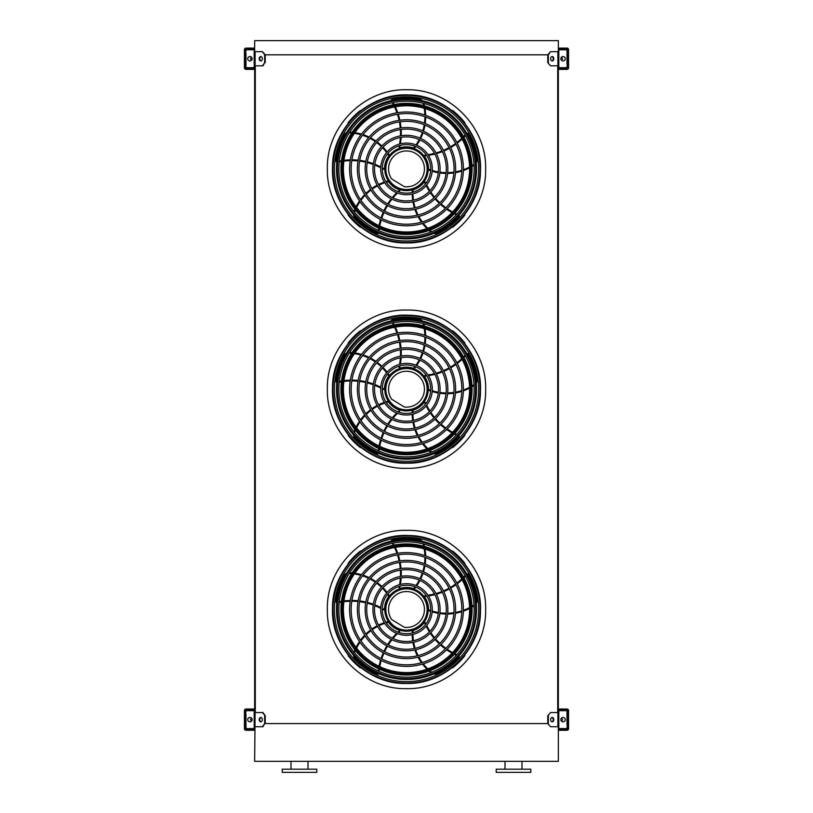 <?xml version="1.0" encoding="UTF-8"?>
<svg xmlns="http://www.w3.org/2000/svg" width="813" height="813" viewBox="0 0 813 813"><rect width="100%" height="100%" fill="white"/><g stroke="black" fill="none" stroke-linecap="round" stroke-linejoin="round"><path stroke-width="1.22" d="M558.348 40.65L558.348 51.666L550.564 51.666L548.338 54.817L264.662 54.817L262.436 51.666L254.652 51.666L254.652 40.65L558.348 40.65M262.436 65.823L264.662 62.682L262.995 65.823L254.652 65.823L254.652 712.554L262.995 712.554L265.221 715.704L262.436 712.554M255.282 65.823L255.282 712.554M550.564 65.823L547.779 62.682L550.564 65.823L558.348 65.823L558.348 712.554L550.564 712.554L547.779 715.704L547.779 723.57L550.564 726.72L547.779 723.57L265.221 723.57L265.221 715.704M557.718 65.823L557.718 712.554M550.564 726.72L558.348 726.72L558.348 761.334L254.652 761.334L255.109 712.554M505.005 769.2L505.005 761.334M496.194 772.35L530.808 772.35L530.808 769.2L496.194 769.2L496.194 772.35M299.499 772.35L316.806 772.35L316.806 769.2L282.192 769.2L282.192 772.35L299.499 772.35M254.652 727.818L254.652 711.456A1.26 1.26 0 0 0 253.392 710.196L246.786 710.196A1.26 1.26 0 0 0 245.526 711.456L245.526 714.129L245.993 711.456A0.783 0.783 0 0 1 246.786 710.664L253.392 710.664A0.783 0.783 0 0 1 254.184 711.456L254.184 727.818A0.783 0.783 0 0 1 253.392 728.6L246.786 728.6A0.783 0.783 0 0 1 245.993 727.818L245.993 725.145L245.526 727.818A1.26 1.26 0 0 0 246.786 729.078L253.392 729.078A1.26 1.26 0 0 0 254.652 727.818M245.993 714.129L245.993 725.145M249.937 721.842A2.205 2.205 0 0 0 251.837 718.54A2.205 2.205 0 0 0 248.026 718.54A2.205 2.205 0 0 0 249.937 721.842M261.054 721.802A2.205 1.555 90 0 1 259.774 719.637A2.205 1.555 90 0 1 261.054 717.473M262.436 726.72L264.662 723.57L262.995 726.72L255.109 726.72M264.662 723.57L264.662 715.704M262.335 719.637A2.205 1.555 90 0 1 260.77 721.842A2.205 1.555 90 0 1 259.215 719.637A2.205 1.555 90 0 1 260.77 717.432A2.205 1.555 90 0 1 262.335 719.637M558.348 711.456L558.348 727.818A1.26 1.26 0 0 0 559.608 729.078L566.214 729.078A1.26 1.26 0 0 0 567.474 727.818L567.474 725.145L567.007 727.818A0.783 0.783 0 0 1 566.214 728.6L559.608 728.6A0.783 0.783 0 0 1 558.816 727.818L558.816 711.456A0.783 0.783 0 0 1 559.608 710.664L566.214 710.664A0.783 0.783 0 0 1 567.007 711.456L567.007 714.129L567.474 711.456A1.26 1.26 0 0 0 566.214 710.196L559.608 710.196A1.26 1.26 0 0 0 558.348 711.456M567.007 725.145L567.007 714.129M563.063 721.842A2.205 2.205 0 0 0 564.974 718.54A2.205 2.205 0 0 0 561.163 718.54A2.205 2.205 0 0 0 563.063 721.842M553.785 719.637A2.205 1.555 -90 0 1 552.23 721.842A2.205 1.555 -90 0 1 550.665 719.637A2.205 1.555 -90 0 1 552.23 717.432A2.205 1.555 -90 0 1 553.785 719.637M548.338 723.57L548.338 715.704M551.946 717.473A2.205 1.555 -90 0 1 553.226 719.637A2.205 1.555 -90 0 1 551.946 721.802M547.779 715.704L550.564 712.554M558.348 50.558L558.348 66.93A1.26 1.26 0 0 0 559.608 68.19L566.214 68.19A1.26 1.26 0 0 0 567.474 66.93L567.474 64.257L567.007 66.93A0.783 0.783 0 0 1 566.214 67.713L559.608 67.713A0.783 0.783 0 0 1 558.816 66.93L558.816 50.558A0.783 0.783 0 0 1 559.608 49.776L566.214 49.776A0.783 0.783 0 0 1 567.007 50.558L567.007 53.241L567.474 50.558A1.26 1.26 0 0 0 566.214 49.308L559.608 49.308A1.26 1.26 0 0 0 558.348 50.558M567.007 64.257L567.007 53.241M563.063 60.945A2.205 2.205 0 0 0 564.974 57.642A2.205 2.205 0 0 0 561.163 57.642A2.205 2.205 0 0 0 563.063 60.945M553.785 58.749A2.205 1.555 -90 0 1 552.23 60.945A2.205 1.555 -90 0 1 550.665 58.749A2.205 1.555 -90 0 1 552.23 56.544A2.205 1.555 -90 0 1 553.785 58.749M548.338 62.682L548.338 54.817M547.779 62.682L547.779 54.817L550.564 51.666M551.946 56.575A2.205 1.555 -90 0 1 553.226 58.749A2.205 1.555 -90 0 1 551.946 60.914M254.652 66.93L254.652 50.558A1.26 1.26 0 0 0 253.392 49.308L246.786 49.308A1.26 1.26 0 0 0 245.526 50.558L245.526 53.241L245.993 50.558A0.783 0.783 0 0 1 246.786 49.776L253.392 49.776A0.783 0.783 0 0 1 254.184 50.558L254.184 66.93A0.783 0.783 0 0 1 253.392 67.713L246.786 67.713A0.783 0.783 0 0 1 245.993 66.93L245.993 64.257L245.526 66.93A1.26 1.26 0 0 0 246.786 68.19L253.392 68.19A1.26 1.26 0 0 0 254.652 66.93M245.993 53.241L245.993 64.257M249.937 60.945A2.205 2.205 0 0 0 251.837 57.642A2.205 2.205 0 0 0 248.026 57.642A2.205 2.205 0 0 0 249.937 60.945M261.054 60.914A2.205 1.555 90 0 1 259.774 58.749A2.205 1.555 90 0 1 261.054 56.575M262.436 51.666L265.221 54.817L265.221 62.682M264.662 62.682L264.662 54.817M262.335 58.749A2.205 1.555 90 0 1 260.77 60.945A2.205 1.555 90 0 1 259.215 58.749A2.205 1.555 90 0 1 260.77 56.544A2.205 1.555 90 0 1 262.335 58.749M561.153 720.725A1.098 1.098 0 0 0 562.433 719.729A1.098 1.098 0 0 0 561.153 718.55M560.706 709.017L560.706 709.8L567.007 709.8A0.783 0.783 0 0 1 567.789 710.592L567.789 728.682A0.783 0.783 0 0 1 567.007 729.474L560.706 729.474L560.706 730.257L567.007 730.257A1.575 1.575 0 0 0 568.572 728.682L568.572 710.592A1.575 1.575 0 0 0 567.007 709.017L558.348 709.017M254.652 729.474L245.993 729.474A0.783 0.783 0 0 1 245.211 728.682L245.211 710.592A0.783 0.783 0 0 1 245.993 709.8L254.652 709.8M560.706 729.474L558.348 729.474M558.348 709.8L560.706 709.8M252.294 709.8L252.294 709.017L245.993 709.017A1.575 1.575 0 0 0 244.428 710.592L244.428 728.682A1.575 1.575 0 0 0 245.993 730.257L252.294 730.257L252.294 729.474M252.294 709.017L254.652 709.017M254.652 730.257L252.294 730.257M560.706 730.257L558.348 730.257M251.847 718.55A1.098 1.098 0 0 0 250.567 719.729A1.098 1.098 0 0 0 251.847 720.725M558.348 48.912L567.007 48.912A0.783 0.783 0 0 1 567.789 49.695L567.789 67.794A0.783 0.783 0 0 1 567.007 68.577L558.348 68.577M254.652 68.577L245.993 68.577A0.783 0.783 0 0 1 245.211 67.794L245.211 49.695A0.783 0.783 0 0 1 245.993 48.912L254.652 48.912M560.706 68.577L560.706 69.369L567.007 69.369A1.575 1.575 0 0 0 568.572 67.794L568.572 49.695A1.575 1.575 0 0 0 567.007 48.119L560.706 48.119L560.706 48.912M254.652 69.369L252.294 69.369L252.294 68.577M252.294 48.912L252.294 48.119L245.993 48.119A1.575 1.575 0 0 0 244.428 49.695L244.428 67.794A1.575 1.575 0 0 0 245.993 69.369L252.294 69.369M560.706 69.369L558.348 69.369M252.294 48.119L254.652 48.119M558.348 48.119L560.706 48.119M561.153 59.827A1.098 1.098 0 0 0 562.433 58.841A1.098 1.098 0 0 0 561.153 57.662M251.847 57.662A1.098 1.098 0 0 0 250.567 58.841A1.098 1.098 0 0 0 251.847 59.827M406.5 683.032A73.546 73.546 0 0 0 470.188 572.718A73.546 73.546 0 0 0 342.812 572.718A73.546 73.546 0 0 0 406.5 683.032M406.5 681.589A72.103 72.103 0 0 0 468.938 573.439A72.103 72.103 0 0 0 344.062 573.439A72.103 72.103 0 0 0 406.5 681.589M406.5 664.81A55.325 55.325 0 0 0 454.416 581.823A55.325 55.325 0 0 0 358.584 581.823A55.325 55.325 0 0 0 406.5 664.81M406.5 666.386A56.9 56.9 0 0 0 455.778 581.041A56.9 56.9 0 0 0 357.222 581.041A56.9 56.9 0 0 0 406.5 666.386M406.5 657.036A47.55 47.55 0 0 0 447.678 585.716A47.55 47.55 0 0 0 365.322 585.716A47.55 47.55 0 0 0 406.5 657.036M406.5 658.611A49.126 49.126 0 0 0 449.04 584.923A49.126 49.126 0 0 0 363.96 584.923A49.126 49.126 0 0 0 406.5 658.611M406.5 649.272A39.776 39.776 0 0 0 440.951 589.598A39.776 39.776 0 0 0 372.049 589.598A39.776 39.776 0 0 0 406.5 649.272M406.5 650.837A41.351 41.351 0 0 0 442.313 588.815A41.351 41.351 0 0 0 370.687 588.815A41.351 41.351 0 0 0 406.5 650.837M406.5 641.498A32.002 32.002 0 0 0 434.213 593.48A32.002 32.002 0 0 0 378.787 593.48A32.002 32.002 0 0 0 406.5 641.498M406.5 643.063A33.577 33.577 0 0 0 435.585 592.697A33.577 33.577 0 0 0 377.415 592.697A33.577 33.577 0 0 0 406.5 643.063M406.5 633.723A24.238 24.238 0 0 0 427.486 597.372A24.238 24.238 0 0 0 385.514 597.372A24.238 24.238 0 0 0 406.5 633.723M406.5 635.299A25.803 25.803 0 0 0 428.847 596.59A25.803 25.803 0 0 0 384.153 596.59A25.803 25.803 0 0 0 406.5 635.299M399.244 586.366A61.778 61.778 0 0 1 399 587.514L399.59 588.46A0.783 0.783 0 0 0 399.996 588.439A22.032 22.032 0 0 1 413.543 588.612L414.325 588.897A49.674 49.674 0 0 0 415.748 587.088M414.986 586.793A48.892 48.892 0 0 1 413.543 588.612L414.325 588.897M392.323 543.328A61.778 61.778 0 0 1 393.39 545.259M394.529 547.535A61.778 61.778 0 0 1 396.947 553.399M397.455 554.903A61.778 61.778 0 0 1 399.092 560.919M399.396 562.464A61.778 61.778 0 0 1 400.25 568.612M400.372 570.187A61.778 61.778 0 0 1 400.443 576.458M400.352 578.073A61.778 61.778 0 0 1 399.569 584.628M422.435 541.336A6.291 6.291 0 0 0 418.868 539.365A71.198 71.198 0 0 0 392.598 539.659A1.575 1.575 0 0 0 391.327 541.163M416.693 585.787A49.674 49.674 0 0 0 419.955 580.452M420.667 579.039A49.674 49.674 0 0 0 423.034 573.307M423.512 571.803A49.674 49.674 0 0 0 424.975 565.665M425.219 564.07A49.674 49.674 0 0 0 425.687 557.596M425.666 555.909A49.674 49.674 0 0 0 425.016 549.161M424.488 546.448A49.674 49.674 0 0 0 423.898 544.1M426.246 595.441A61.778 61.778 0 0 1 425.077 595.563L424.366 596.417A0.783 0.783 0 0 0 424.508 596.803A22.032 22.032 0 0 1 428.532 609.73L428.502 610.573A49.674 49.674 0 0 0 430.656 611.366M430.707 610.553A48.892 48.892 0 0 1 428.532 609.73L428.502 610.573M465.046 575.563A61.778 61.778 0 0 1 463.532 577.169M461.723 578.958A61.778 61.778 0 0 1 456.896 583.073M455.615 584.019A61.778 61.778 0 0 1 450.392 587.433M449.02 588.206A61.778 61.778 0 0 1 443.451 590.919M441.987 591.508A61.778 61.778 0 0 1 436.042 593.52M434.477 593.937A61.778 61.778 0 0 1 428.004 595.218M476.245 603.581A6.291 6.291 0 0 0 477.007 599.588A71.198 71.198 0 0 0 468.613 574.679A1.575 1.575 0 0 0 466.794 573.948M432.201 611.864A49.674 49.674 0 0 0 438.278 613.307M439.833 613.551A49.674 49.674 0 0 0 446.022 614.028M447.607 614.028A49.674 49.674 0 0 0 453.878 613.51M455.483 613.256A49.674 49.674 0 0 0 461.784 611.691M463.38 611.163A49.674 49.674 0 0 0 469.589 608.459M472.018 607.118A49.674 49.674 0 0 0 474.07 605.827M406.5 631.203A21.717 21.717 0 0 0 425.311 598.632A21.717 21.717 0 0 0 387.689 598.632A21.717 21.717 0 0 0 406.5 631.203M425.961 623.927A61.778 61.778 0 0 1 425.484 622.849L424.457 622.443A0.783 0.783 0 0 0 424.132 622.697A22.032 22.032 0 0 1 413.075 630.512L412.272 630.746A49.674 49.674 0 0 0 412.181 633.042M412.974 632.839A48.892 48.892 0 0 1 413.075 630.512L412.272 630.746M456.855 654.689A61.778 61.778 0 0 1 454.863 653.743M452.597 652.575A61.778 61.778 0 0 1 447.201 649.252M445.9 648.337A61.778 61.778 0 0 1 441.042 644.414M439.884 643.357A61.778 61.778 0 0 1 435.585 638.886M434.559 637.687A61.778 61.778 0 0 1 430.819 632.646M429.935 631.284A61.778 61.778 0 0 1 426.713 625.522M433.664 673.987A6.291 6.291 0 0 0 437.709 673.489A71.198 71.198 0 0 0 458.796 657.808A1.575 1.575 0 0 0 458.939 655.847M412.181 634.658A49.674 49.674 0 0 0 412.689 640.888M412.933 642.443A49.674 49.674 0 0 0 414.396 648.479M414.884 649.983A49.674 49.674 0 0 0 417.313 655.796M418.055 657.239A49.674 49.674 0 0 0 421.48 662.747M422.486 664.099A49.674 49.674 0 0 0 426.977 669.17M429 671.06A49.674 49.674 0 0 0 430.86 672.615M398.776 632.463A61.778 61.778 0 0 1 399.65 631.671L399.732 630.563A0.783 0.783 0 0 0 399.386 630.339A22.032 22.032 0 0 1 388.533 622.24L388.065 621.549A49.674 49.674 0 0 0 385.85 622.169M386.287 622.86A48.892 48.892 0 0 1 388.533 622.24L388.065 621.549M379.071 671.345A61.778 61.778 0 0 1 379.356 669.16M379.773 666.65A61.778 61.778 0 0 1 381.256 660.481M381.734 658.957A61.778 61.778 0 0 1 383.949 653.134M384.61 651.701A61.778 61.778 0 0 1 387.527 646.233M388.36 644.892A61.778 61.778 0 0 1 391.988 639.77M393.004 638.51A61.778 61.778 0 0 1 397.496 633.673M353.553 655.258A6.291 6.291 0 0 0 355.281 658.947A71.198 71.198 0 0 0 376.704 674.16A1.575 1.575 0 0 0 378.614 673.682M384.315 622.677A49.674 49.674 0 0 0 378.543 625.075M377.141 625.797A49.674 49.674 0 0 0 371.856 629.049M370.576 629.973A49.674 49.674 0 0 0 365.799 634.079M364.661 635.227A49.674 49.674 0 0 0 360.474 640.197M359.509 641.569A49.674 49.674 0 0 0 356.064 647.402M354.895 649.912A49.674 49.674 0 0 0 353.99 652.158M382.273 609.242A61.778 61.778 0 0 1 383.289 609.831L384.356 609.557A0.783 0.783 0 0 0 384.468 609.171A22.032 22.032 0 0 1 388.827 596.346L389.336 595.675A49.674 49.674 0 0 0 388.055 593.775M387.537 594.405A48.892 48.892 0 0 1 388.827 596.346L389.336 595.675M339.194 602.524A61.778 61.778 0 0 1 341.358 602.108M343.879 601.732A61.778 61.778 0 0 1 350.2 601.244M351.795 601.214A61.778 61.778 0 0 1 358.025 601.529M359.59 601.711A61.778 61.778 0 0 1 365.687 602.799M367.222 603.175A61.778 61.778 0 0 1 373.218 605.045M374.732 605.624A61.778 61.778 0 0 1 380.718 608.398M346.602 573.277A6.291 6.291 0 0 0 343.635 576.051A71.198 71.198 0 0 0 335.789 601.132A1.575 1.575 0 0 0 336.826 602.799M387.11 592.464A49.674 49.674 0 0 0 383.035 587.718M381.927 586.61A49.674 49.674 0 0 0 377.202 582.586M375.911 581.661A49.674 49.674 0 0 0 370.535 578.378M369.092 577.647A49.674 49.674 0 0 0 363.076 575.208M361.47 574.71A49.674 49.674 0 0 0 354.854 573.236M352.1 572.901A49.674 49.674 0 0 0 349.692 572.728M406.5 630.146A20.66 20.66 0 0 0 424.386 599.161A20.66 20.66 0 0 0 388.614 599.161A20.66 20.66 0 0 0 406.5 630.146M404.356 627.301A17.937 17.937 0 0 0 424.315 607.392A17.937 17.937 0 0 0 400.281 592.667A17.937 17.937 0 0 0 391.602 619.486L404.356 627.301M360.667 551.417L360.352 551.092A74.43 74.43 0 0 0 348.106 563.338L348.421 563.653M348.421 655.329L348.106 655.644A74.43 74.43 0 0 0 360.352 667.88L360.667 667.564M454.132 552.291L454.132 552.291A74.43 74.43 0 0 1 454.853 552.901L454.853 552.901M464.579 563.653L464.894 563.338A74.43 74.43 0 0 0 452.648 551.092L452.333 551.417M452.333 667.564L452.648 667.88A74.43 74.43 0 0 0 464.894 655.644L464.579 655.329M406.5 677.158A67.662 67.662 0 0 0 474.162 609.486A67.662 67.662 0 0 0 406.5 541.824A67.662 67.662 0 0 0 338.838 609.486A67.662 67.662 0 0 0 406.5 677.158M406.5 539.497A69.989 69.989 0 0 1 467.119 644.485A69.989 69.989 0 0 1 345.881 644.485A69.989 69.989 0 0 1 406.5 539.497M406.5 678.601A69.105 69.105 0 0 0 475.605 609.486A69.105 69.105 0 0 0 406.5 540.381A69.105 69.105 0 0 0 337.395 609.486A69.105 69.105 0 0 0 406.5 678.601M406.5 543.927A65.558 65.558 0 0 1 463.278 642.27A65.558 65.558 0 0 1 349.722 642.27A65.558 65.558 0 0 1 406.5 543.927M406.5 546.387A63.099 63.099 0 0 0 351.856 641.04A63.099 63.099 0 0 0 461.144 641.04A63.099 63.099 0 0 0 406.5 546.387A63.099 63.099 0 0 0 351.856 641.04A63.099 63.099 0 0 0 461.144 641.04A63.099 63.099 0 0 0 406.5 546.387M406.5 462.739A73.546 73.546 0 0 0 470.188 352.415A73.546 73.546 0 0 0 342.812 352.415A73.546 73.546 0 0 0 406.5 462.739M406.5 461.296A72.103 72.103 0 0 0 468.938 353.137A72.103 72.103 0 0 0 344.062 353.137A72.103 72.103 0 0 0 406.5 461.296M406.5 444.518A55.325 55.325 0 0 0 454.416 361.531A55.325 55.325 0 0 0 358.584 361.531A55.325 55.325 0 0 0 406.5 444.518M406.5 446.093A56.9 56.9 0 0 0 455.778 360.738A56.9 56.9 0 0 0 357.222 360.738A56.9 56.9 0 0 0 406.5 446.093M406.5 436.744A47.55 47.55 0 0 0 447.678 365.413A47.55 47.55 0 0 0 365.322 365.413A47.55 47.55 0 0 0 406.5 436.744M406.5 438.319A49.126 49.126 0 0 0 449.04 364.631A49.126 49.126 0 0 0 363.96 364.631A49.126 49.126 0 0 0 406.5 438.319M406.5 428.969A39.776 39.776 0 0 0 440.951 369.305A39.776 39.776 0 0 0 372.049 369.305A39.776 39.776 0 0 0 406.5 428.969M406.5 430.544A41.351 41.351 0 0 0 442.313 368.513A41.351 41.351 0 0 0 370.687 368.513A41.351 41.351 0 0 0 406.5 430.544M406.5 421.195A32.002 32.002 0 0 0 434.213 373.187A32.002 32.002 0 0 0 378.787 373.187A32.002 32.002 0 0 0 406.5 421.195M406.5 422.77A33.577 33.577 0 0 0 435.585 372.405A33.577 33.577 0 0 0 377.415 372.405A33.577 33.577 0 0 0 406.5 422.77M406.5 413.421A24.238 24.238 0 0 0 427.486 377.08A24.238 24.238 0 0 0 385.514 377.08A24.238 24.238 0 0 0 406.5 413.421M406.5 414.996A25.803 25.803 0 0 0 428.847 376.287A25.803 25.803 0 0 0 384.153 376.287A25.803 25.803 0 0 0 406.5 414.996M399.244 366.074A61.778 61.778 0 0 1 399 367.222L399.59 368.157A0.783 0.783 0 0 0 399.996 368.147A22.032 22.032 0 0 1 413.543 368.319L414.325 368.604A49.674 49.674 0 0 0 415.748 366.795M414.986 366.49A48.892 48.892 0 0 1 413.543 368.319L414.325 368.604M392.323 323.025A61.778 61.778 0 0 1 393.39 324.956M394.529 327.243A61.778 61.778 0 0 1 396.947 333.096M397.455 334.61A61.778 61.778 0 0 1 399.092 340.627M399.396 342.171A61.778 61.778 0 0 1 400.25 348.31M400.372 349.885A61.778 61.778 0 0 1 400.443 356.165M400.352 357.781A61.778 61.778 0 0 1 399.569 364.336M422.435 321.033A6.291 6.291 0 0 0 418.868 319.072A71.198 71.198 0 0 0 392.598 319.357A1.575 1.575 0 0 0 391.327 320.861M416.693 365.484A49.674 49.674 0 0 0 419.955 360.149M420.667 358.746A49.674 49.674 0 0 0 423.034 353.005M423.512 351.501A49.674 49.674 0 0 0 424.975 345.373M425.219 343.767A49.674 49.674 0 0 0 425.687 337.293M425.666 335.617A49.674 49.674 0 0 0 425.016 328.869M424.488 326.155A49.674 49.674 0 0 0 423.898 323.798M426.246 375.149A61.778 61.778 0 0 1 425.077 375.271L424.366 376.114A0.783 0.783 0 0 0 424.508 376.5A22.032 22.032 0 0 1 428.532 389.437L428.502 390.27A49.674 49.674 0 0 0 430.656 391.063M430.707 390.25A48.892 48.892 0 0 1 428.532 389.437L428.502 390.27M465.046 355.261A61.778 61.778 0 0 1 463.532 356.877M461.723 358.655A61.778 61.778 0 0 1 456.896 362.771M455.615 363.726A61.778 61.778 0 0 1 450.392 367.13M449.02 367.913A61.778 61.778 0 0 1 443.451 370.616M441.987 371.216A61.778 61.778 0 0 1 436.042 373.228M434.477 373.645A61.778 61.778 0 0 1 428.004 374.925M476.245 383.289A6.291 6.291 0 0 0 477.007 379.285A71.198 71.198 0 0 0 468.613 354.387A1.575 1.575 0 0 0 466.794 353.645M432.201 391.561A49.674 49.674 0 0 0 438.278 393.014M439.833 393.258A49.674 49.674 0 0 0 446.022 393.726M447.607 393.726A49.674 49.674 0 0 0 453.878 393.218M455.483 392.953A49.674 49.674 0 0 0 461.784 391.399M463.38 390.86A49.674 49.674 0 0 0 469.589 388.157M472.018 386.815A49.674 49.674 0 0 0 474.07 385.535M406.5 410.911A21.717 21.717 0 0 0 425.311 378.33A21.717 21.717 0 0 0 387.689 378.33A21.717 21.717 0 0 0 406.5 410.911M425.961 403.634A61.778 61.778 0 0 1 425.484 402.557L424.457 402.14A0.783 0.783 0 0 0 424.132 402.394A22.032 22.032 0 0 1 413.075 410.219L412.272 410.453A49.674 49.674 0 0 0 412.181 412.75M412.974 412.547A48.892 48.892 0 0 1 413.075 410.219L412.272 410.453M456.855 434.386A61.778 61.778 0 0 1 454.863 433.451M452.597 432.272A61.778 61.778 0 0 1 447.201 428.959M445.9 428.034A61.778 61.778 0 0 1 441.042 424.122M439.884 423.055A61.778 61.778 0 0 1 435.585 418.593M434.559 417.384A61.778 61.778 0 0 1 430.819 412.354M429.935 410.992A61.778 61.778 0 0 1 426.713 405.23M433.664 453.695A6.291 6.291 0 0 0 437.709 453.187A71.198 71.198 0 0 0 458.796 437.516A1.575 1.575 0 0 0 458.939 435.555M412.181 414.366A49.674 49.674 0 0 0 412.689 420.595M412.933 422.15A49.674 49.674 0 0 0 414.396 428.177M414.884 429.681A49.674 49.674 0 0 0 417.313 435.494M418.055 436.937A49.674 49.674 0 0 0 421.48 442.445M422.486 443.796A49.674 49.674 0 0 0 426.977 448.878M429 450.768A49.674 49.674 0 0 0 430.86 452.323M398.776 412.161A61.778 61.778 0 0 1 399.65 411.378L399.732 410.27A0.783 0.783 0 0 0 399.386 410.037A22.032 22.032 0 0 1 388.533 401.937L388.065 401.246A49.674 49.674 0 0 0 385.85 401.876M386.287 402.567A48.892 48.892 0 0 1 388.533 401.937L388.065 401.246M379.071 451.052A61.778 61.778 0 0 1 379.356 448.857M379.773 446.347A61.778 61.778 0 0 1 381.256 440.189M381.734 438.664A61.778 61.778 0 0 1 383.949 432.841M384.61 431.408A61.778 61.778 0 0 1 387.527 425.931M388.36 424.589A61.778 61.778 0 0 1 391.988 419.478M393.004 418.217A61.778 61.778 0 0 1 397.496 413.37M353.553 434.965A6.291 6.291 0 0 0 355.281 438.644A71.198 71.198 0 0 0 376.704 453.857A1.575 1.575 0 0 0 378.614 453.39M384.315 402.374A49.674 49.674 0 0 0 378.543 404.783M377.141 405.494A49.674 49.674 0 0 0 371.856 408.746M370.576 409.681A49.674 49.674 0 0 0 365.799 413.787M364.661 414.935A49.674 49.674 0 0 0 360.474 419.894M359.509 421.266A49.674 49.674 0 0 0 356.064 427.11M354.895 429.62A49.674 49.674 0 0 0 353.99 431.866M382.273 388.949A61.778 61.778 0 0 1 383.289 389.539L384.356 389.264A0.783 0.783 0 0 0 384.468 388.868A22.032 22.032 0 0 1 388.827 376.043L389.336 375.382A49.674 49.674 0 0 0 388.055 373.472M387.537 374.102A48.892 48.892 0 0 1 388.827 376.043L389.336 375.382M339.194 382.222A61.778 61.778 0 0 1 341.358 381.815M343.879 381.429A61.778 61.778 0 0 1 350.2 380.941M351.795 380.921A61.778 61.778 0 0 1 358.025 381.236M359.59 381.409A61.778 61.778 0 0 1 365.687 382.496M367.222 382.872A61.778 61.778 0 0 1 373.218 384.742M374.732 385.332A61.778 61.778 0 0 1 380.718 388.096M346.602 352.974A6.291 6.291 0 0 0 343.635 355.759A71.198 71.198 0 0 0 335.789 380.84A1.575 1.575 0 0 0 336.826 382.506M387.11 372.171A49.674 49.674 0 0 0 383.035 367.425M381.927 366.307A49.674 49.674 0 0 0 377.202 362.293M375.911 361.358A49.674 49.674 0 0 0 370.535 358.086M369.092 357.354A49.674 49.674 0 0 0 363.076 354.915M361.47 354.407A49.674 49.674 0 0 0 354.854 352.944M352.1 352.608A49.674 49.674 0 0 0 349.692 352.436M406.5 409.843A20.66 20.66 0 0 0 424.386 378.858A20.66 20.66 0 0 0 388.614 378.858A20.66 20.66 0 0 0 406.5 409.843M404.356 406.998A17.937 17.937 0 0 0 424.315 387.1A17.937 17.937 0 0 0 400.281 372.364A17.937 17.937 0 0 0 391.602 399.193L404.356 406.998M360.667 331.115L360.352 330.8A74.43 74.43 0 0 0 348.106 343.035L348.421 343.35M348.421 435.026L348.106 435.341A74.43 74.43 0 0 0 360.352 447.587L360.667 447.262M454.132 331.999L454.132 331.999A74.43 74.43 0 0 1 454.853 332.608L454.853 332.608M464.579 343.35L464.894 343.035A74.43 74.43 0 0 0 452.648 330.8L452.333 331.115M452.333 447.262L452.648 447.587A74.43 74.43 0 0 0 464.894 435.341L464.579 435.026M406.5 456.855A67.662 67.662 0 0 0 474.162 389.193A67.662 67.662 0 0 0 406.5 321.521A67.662 67.662 0 0 0 338.838 389.193A67.662 67.662 0 0 0 406.5 456.855M406.5 319.194A69.989 69.989 0 0 1 467.119 424.183A69.989 69.989 0 0 1 345.881 424.183A69.989 69.989 0 0 1 406.5 319.194M406.5 458.298A69.105 69.105 0 0 0 475.605 389.193A69.105 69.105 0 0 0 406.5 320.078A69.105 69.105 0 0 0 337.395 389.193A69.105 69.105 0 0 0 406.5 458.298M406.5 323.635A65.558 65.558 0 0 1 463.278 421.967A65.558 65.558 0 0 1 349.722 421.967A65.558 65.558 0 0 1 406.5 323.635M406.5 326.094A63.099 63.099 0 0 0 351.856 420.738A63.099 63.099 0 0 0 461.144 420.738A63.099 63.099 0 0 0 406.5 326.094A63.099 63.099 0 0 0 351.856 420.738A63.099 63.099 0 0 0 461.144 420.738A63.099 63.099 0 0 0 406.5 326.094M406.5 242.437A73.546 73.546 0 0 0 470.188 132.123A73.546 73.546 0 0 0 342.812 132.123A73.546 73.546 0 0 0 406.5 242.437M406.5 240.994A72.103 72.103 0 0 0 468.938 132.844A72.103 72.103 0 0 0 344.062 132.844A72.103 72.103 0 0 0 406.5 240.994M406.5 224.215A55.325 55.325 0 0 0 454.416 141.228A55.325 55.325 0 0 0 358.584 141.228A55.325 55.325 0 0 0 406.5 224.215M406.5 225.79A56.9 56.9 0 0 0 455.778 140.446A56.9 56.9 0 0 0 357.222 140.446A56.9 56.9 0 0 0 406.5 225.79M406.5 216.451A47.55 47.55 0 0 0 447.678 145.121A47.55 47.55 0 0 0 365.322 145.121A47.55 47.55 0 0 0 406.5 216.451M406.5 218.016A49.126 49.126 0 0 0 449.04 144.328A49.126 49.126 0 0 0 363.96 144.328A49.126 49.126 0 0 0 406.5 218.016M406.5 208.677A39.776 39.776 0 0 0 440.951 149.003A39.776 39.776 0 0 0 372.049 149.003A39.776 39.776 0 0 0 406.5 208.677M406.5 210.252A41.351 41.351 0 0 0 442.313 148.22A41.351 41.351 0 0 0 370.687 148.22A41.351 41.351 0 0 0 406.5 210.252M406.5 200.902A32.002 32.002 0 0 0 434.213 152.895A32.002 32.002 0 0 0 378.787 152.895A32.002 32.002 0 0 0 406.5 200.902M406.5 202.478A33.577 33.577 0 0 0 435.585 152.102A33.577 33.577 0 0 0 377.415 152.102A33.577 33.577 0 0 0 406.5 202.478M406.5 193.128A24.238 24.238 0 0 0 427.486 156.777A24.238 24.238 0 0 0 385.514 156.777A24.238 24.238 0 0 0 406.5 193.128M406.5 194.703A25.803 25.803 0 0 0 428.847 155.994A25.803 25.803 0 0 0 384.153 155.994A25.803 25.803 0 0 0 406.5 194.703M399.244 145.771A61.778 61.778 0 0 1 399 146.919L399.59 147.864A0.783 0.783 0 0 0 399.996 147.844A22.032 22.032 0 0 1 413.543 148.017L414.325 148.301A49.674 49.674 0 0 0 415.748 146.492M414.986 146.198A48.892 48.892 0 0 1 413.543 148.017L414.325 148.301M392.323 102.733A61.778 61.778 0 0 1 393.39 104.664M394.529 106.94A61.778 61.778 0 0 1 396.947 112.804M397.455 114.308A61.778 61.778 0 0 1 399.092 120.334M399.396 121.879A61.778 61.778 0 0 1 400.25 128.017M400.372 129.592A61.778 61.778 0 0 1 400.443 135.862M400.352 137.478A61.778 61.778 0 0 1 399.569 144.033M422.435 100.741A6.291 6.291 0 0 0 418.868 98.769A71.198 71.198 0 0 0 392.598 99.064A1.575 1.575 0 0 0 391.327 100.568M416.693 145.192A49.674 49.674 0 0 0 419.955 139.856M420.667 138.454A49.674 49.674 0 0 0 423.034 132.712M423.512 131.208A49.674 49.674 0 0 0 424.975 125.08M425.219 123.474A49.674 49.674 0 0 0 425.687 117.001M425.666 115.324A49.674 49.674 0 0 0 425.016 108.576M424.488 105.853A49.674 49.674 0 0 0 423.898 103.505M426.246 154.846A61.778 61.778 0 0 1 425.077 154.968L424.366 155.822A0.783 0.783 0 0 0 424.508 156.208A22.032 22.032 0 0 1 428.532 169.134L428.502 169.978A49.674 49.674 0 0 0 430.656 170.771M430.707 169.958A48.892 48.892 0 0 1 428.532 169.134L428.502 169.978M465.046 134.968A61.778 61.778 0 0 1 463.532 136.574M461.723 138.362A61.778 61.778 0 0 1 456.896 142.478M455.615 143.434A61.778 61.778 0 0 1 450.392 146.838M449.02 147.61A61.778 61.778 0 0 1 443.451 150.324M441.987 150.923A61.778 61.778 0 0 1 436.042 152.925M434.477 153.342A61.778 61.778 0 0 1 428.004 154.622M476.245 162.986A6.291 6.291 0 0 0 477.007 158.992A71.198 71.198 0 0 0 468.613 134.094A1.575 1.575 0 0 0 466.794 133.352M432.201 171.269A49.674 49.674 0 0 0 438.278 172.712M439.833 172.956A49.674 49.674 0 0 0 446.022 173.433M447.607 173.433A49.674 49.674 0 0 0 453.878 172.925M455.483 172.661A49.674 49.674 0 0 0 461.784 171.106M463.38 170.567A49.674 49.674 0 0 0 469.589 167.864M472.018 166.523A49.674 49.674 0 0 0 474.07 165.232M406.5 190.608A21.717 21.717 0 0 0 425.311 158.037A21.717 21.717 0 0 0 387.689 158.037A21.717 21.717 0 0 0 406.5 190.608M425.961 183.332A61.778 61.778 0 0 1 425.484 182.264L424.457 181.848A0.783 0.783 0 0 0 424.132 182.102A22.032 22.032 0 0 1 413.075 189.917L412.272 190.151A49.674 49.674 0 0 0 412.181 192.447M412.974 192.244A48.892 48.892 0 0 1 413.075 189.917L412.272 190.151M456.855 214.093A61.778 61.778 0 0 1 454.863 213.148M452.597 211.98A61.778 61.778 0 0 1 447.201 208.656M445.9 207.742A61.778 61.778 0 0 1 441.042 203.829M439.884 202.762A61.778 61.778 0 0 1 435.585 198.291M434.559 197.092A61.778 61.778 0 0 1 430.819 192.051M429.935 190.699A61.778 61.778 0 0 1 426.713 184.937M433.664 233.402A6.291 6.291 0 0 0 437.709 232.894A71.198 71.198 0 0 0 458.796 217.213A1.575 1.575 0 0 0 458.939 215.252M412.181 194.063A49.674 49.674 0 0 0 412.689 200.293M412.933 201.848A49.674 49.674 0 0 0 414.396 207.884M414.884 209.388A49.674 49.674 0 0 0 417.313 215.201M418.055 216.644A49.674 49.674 0 0 0 421.48 222.152M422.486 223.504A49.674 49.674 0 0 0 426.977 228.575M429 230.465A49.674 49.674 0 0 0 430.86 232.02M398.776 191.868A61.778 61.778 0 0 1 399.65 191.075L399.732 189.978A0.783 0.783 0 0 0 399.386 189.744A22.032 22.032 0 0 1 388.533 181.645L388.065 180.953A49.674 49.674 0 0 0 385.85 181.573M386.287 182.264A48.892 48.892 0 0 1 388.533 181.645L388.065 180.953M379.071 230.75A61.778 61.778 0 0 1 379.356 228.565M379.773 226.055A61.778 61.778 0 0 1 381.256 219.886M381.734 218.362A61.778 61.778 0 0 1 383.949 212.539M384.61 211.106A61.778 61.778 0 0 1 387.527 205.638M388.36 204.297A61.778 61.778 0 0 1 391.988 199.175M393.004 197.915A61.778 61.778 0 0 1 397.496 193.077M353.553 214.662A6.291 6.291 0 0 0 355.281 218.351A71.198 71.198 0 0 0 376.704 233.565A1.575 1.575 0 0 0 378.614 233.087M384.315 182.082A49.674 49.674 0 0 0 378.543 184.48M377.141 185.201A49.674 49.674 0 0 0 371.856 188.453M370.576 189.388A49.674 49.674 0 0 0 365.799 193.484M364.661 194.642A49.674 49.674 0 0 0 360.474 199.602M359.509 200.974A49.674 49.674 0 0 0 356.064 206.817M354.895 209.327A49.674 49.674 0 0 0 353.99 211.573M382.273 168.647A61.778 61.778 0 0 1 383.289 169.236L384.356 168.972A0.783 0.783 0 0 0 384.468 168.576A22.032 22.032 0 0 1 388.827 155.75L389.336 155.09A49.674 49.674 0 0 0 388.055 153.179M387.537 153.809A48.892 48.892 0 0 1 388.827 155.75L389.336 155.09M339.194 161.929A61.778 61.778 0 0 1 341.358 161.513M343.879 161.137A61.778 61.778 0 0 1 350.2 160.649M351.795 160.628A61.778 61.778 0 0 1 358.025 160.933M359.59 161.116A61.778 61.778 0 0 1 365.687 162.204M367.222 162.58A61.778 61.778 0 0 1 373.218 164.45M374.732 165.029A61.778 61.778 0 0 1 380.718 167.803M346.602 132.682A6.291 6.291 0 0 0 343.635 135.466A71.198 71.198 0 0 0 335.789 160.537A1.575 1.575 0 0 0 336.826 162.204M387.11 151.868A49.674 49.674 0 0 0 383.035 147.123M381.927 146.015A49.674 49.674 0 0 0 377.202 141.99M375.911 141.066A49.674 49.674 0 0 0 370.535 137.783M369.092 137.051A49.674 49.674 0 0 0 363.076 134.612M361.47 134.115A49.674 49.674 0 0 0 354.854 132.641M352.1 132.306A49.674 49.674 0 0 0 349.692 132.143M406.5 189.551A20.66 20.66 0 0 0 424.386 158.565A20.66 20.66 0 0 0 388.614 158.565A20.66 20.66 0 0 0 406.5 189.551M404.356 186.705A17.937 17.937 0 0 0 424.315 166.797A17.937 17.937 0 0 0 400.281 152.072A17.937 17.937 0 0 0 391.602 178.89L404.356 186.705M360.667 110.822L360.352 110.507A74.43 74.43 0 0 0 348.106 122.743L348.421 123.058M348.421 214.734L348.106 215.049A74.43 74.43 0 0 0 360.352 227.284L360.667 226.969M454.132 111.696L454.132 111.696A74.43 74.43 0 0 1 454.853 112.306L454.853 112.306M464.579 123.058L464.894 122.743A74.43 74.43 0 0 0 452.648 110.507L452.333 110.822M452.333 226.969L452.648 227.284A74.43 74.43 0 0 0 464.894 215.049L464.579 214.734M406.5 236.563A67.662 67.662 0 0 0 474.162 168.891A67.662 67.662 0 0 0 406.5 101.229A67.662 67.662 0 0 0 338.838 168.891A67.662 67.662 0 0 0 406.5 236.563M406.5 98.901A69.989 69.989 0 0 1 467.119 203.89A69.989 69.989 0 0 1 345.881 203.89A69.989 69.989 0 0 1 406.5 98.901M406.5 238.006A69.105 69.105 0 0 0 475.605 168.891A69.105 69.105 0 0 0 406.5 99.786A69.105 69.105 0 0 0 337.395 168.891A69.105 69.105 0 0 0 406.5 238.006M406.5 103.342A65.558 65.558 0 0 1 463.278 201.675A65.558 65.558 0 0 1 349.722 201.675A65.558 65.558 0 0 1 406.5 103.342M406.5 105.792A63.099 63.099 0 0 0 351.856 200.445A63.099 63.099 0 0 0 461.144 200.445A63.099 63.099 0 0 0 406.5 105.792A63.099 63.099 0 0 0 351.856 200.445A63.099 63.099 0 0 0 461.144 200.445A63.099 63.099 0 0 0 406.5 105.792M406.5 248.046C364.204 249.134 326.257 211.187 327.354 168.891C326.257 126.604 364.204 88.658 406.5 89.745C448.796 88.658 486.743 126.604 485.646 168.891C486.743 211.187 448.796 249.134 406.5 248.046M406.5 468.339C364.204 469.436 326.257 431.479 327.354 389.193C326.257 346.897 364.204 308.95 406.5 310.038C448.796 308.95 486.743 346.897 485.646 389.193C486.743 431.479 448.796 469.436 406.5 468.339M406.5 688.641C364.204 689.729 326.257 651.782 327.354 609.486C326.257 567.189 364.204 529.243 406.5 530.34C448.796 529.243 486.743 567.189 485.646 609.486C486.743 651.782 448.796 689.729 406.5 688.641M557.891 726.72L557.891 712.554M557.891 65.823L557.891 51.666M255.109 65.823L255.109 51.666M559.202 729.474L559.202 730.257M253.798 709.8L253.798 709.017M559.202 68.577L559.202 69.369M253.798 48.912L253.798 48.119M406.5 683.387A73.902 73.902 0 0 0 470.503 572.535A73.902 73.902 0 0 0 342.497 572.535A73.902 73.902 0 0 0 406.5 683.387M415.951 585.472A48.892 48.892 0 0 0 419.234 580.126M419.945 578.714A48.892 48.892 0 0 0 422.313 572.982M422.79 571.478A48.892 48.892 0 0 0 424.223 565.36M424.467 563.765A48.892 48.892 0 0 0 424.894 557.312M424.874 555.635A48.892 48.892 0 0 0 424.173 548.917M423.624 546.204A48.892 48.892 0 0 0 423.075 544.08A5.508 5.508 0 0 0 423.014 543.867M420.819 540.98A5.508 5.508 0 0 0 418.736 540.147A70.416 70.416 0 0 0 392.75 540.432A0.783 0.783 0 0 0 392.14 540.98M393.136 543.155A62.571 62.571 0 0 1 394.193 545.096M395.331 547.383A62.571 62.571 0 0 1 397.74 553.267M398.248 554.781A62.571 62.571 0 0 1 399.864 560.807M400.179 562.352A62.571 62.571 0 0 1 401.033 568.5M401.155 570.065A62.571 62.571 0 0 1 401.236 576.326M401.155 577.931A62.571 62.571 0 0 1 400.403 584.415M400.098 586.112A62.571 62.571 0 0 1 399.59 588.46M392.598 539.659L392.75 540.432M418.868 539.365L418.736 540.147M432.262 611.061A48.892 48.892 0 0 0 438.359 612.524M439.914 612.768A48.892 48.892 0 0 0 446.103 613.246M447.678 613.236A48.892 48.892 0 0 0 453.939 612.707M455.534 612.443A48.892 48.892 0 0 0 461.804 610.858M463.39 610.319A48.892 48.892 0 0 0 469.568 607.575M471.977 606.224A48.892 48.892 0 0 0 473.827 605.045A5.508 5.508 0 0 0 474.009 604.913M476.083 601.935A5.508 5.508 0 0 0 476.235 599.689A70.416 70.416 0 0 0 467.932 575.065A0.783 0.783 0 0 0 467.211 574.669M465.453 576.275A62.571 62.571 0 0 1 463.938 577.88M462.109 579.669A62.571 62.571 0 0 1 457.262 583.785M455.981 584.73A62.571 62.571 0 0 1 450.748 588.134M449.376 588.917A62.571 62.571 0 0 1 443.796 591.62M442.333 592.22A62.571 62.571 0 0 1 436.418 594.232M434.864 594.649A62.571 62.571 0 0 1 428.471 595.949M426.744 596.173A62.571 62.571 0 0 1 424.366 596.417M468.613 574.679L467.932 575.065M477.007 599.588L476.235 599.689M412.963 634.465A48.892 48.892 0 0 0 413.461 640.725M413.705 642.28A48.892 48.892 0 0 0 415.169 648.307M415.656 649.811A48.892 48.892 0 0 0 418.095 655.603M418.837 657.036A48.892 48.892 0 0 0 422.282 662.514M423.288 663.855A48.892 48.892 0 0 0 427.801 668.886M429.843 670.745A48.892 48.892 0 0 0 431.53 672.148A5.508 5.508 0 0 0 431.713 672.28M435.189 673.337A5.508 5.508 0 0 0 437.364 672.778A70.416 70.416 0 0 0 458.217 657.28A0.783 0.783 0 0 0 458.38 656.467M456.306 655.298A62.571 62.571 0 0 1 454.304 654.343M452.038 653.164A62.571 62.571 0 0 1 446.632 649.821M445.331 648.896A62.571 62.571 0 0 1 440.473 644.973M439.315 643.906A62.571 62.571 0 0 1 435.016 639.435M434 638.235A62.571 62.571 0 0 1 430.25 633.225M429.376 631.874A62.571 62.571 0 0 1 426.164 626.193M425.423 624.628A62.571 62.571 0 0 1 424.457 622.443M458.796 657.808L458.217 657.28M437.709 673.489L437.364 672.778M384.742 623.358A48.892 48.892 0 0 0 378.939 625.756M377.537 626.477A48.892 48.892 0 0 0 372.252 629.729M370.982 630.664A48.892 48.892 0 0 0 366.226 634.77M365.088 635.918A48.892 48.892 0 0 0 360.952 640.888M359.986 642.26A48.892 48.892 0 0 0 356.592 648.103M355.454 650.613A48.892 48.892 0 0 0 354.641 652.656A5.508 5.508 0 0 0 354.57 652.869M354.641 656.498A5.508 5.508 0 0 0 355.84 658.398A70.416 70.416 0 0 0 377.029 673.438A0.783 0.783 0 0 0 377.852 673.347M378.319 671.01A62.571 62.571 0 0 1 378.614 668.814M379.041 666.294A62.571 62.571 0 0 1 380.545 660.126M381.023 658.601A62.571 62.571 0 0 1 383.258 652.768M383.909 651.335A62.571 62.571 0 0 1 386.825 645.868M387.659 644.526A62.571 62.571 0 0 1 391.266 639.414M392.273 638.164A62.571 62.571 0 0 1 396.693 633.357M397.943 632.158A62.571 62.571 0 0 1 399.732 630.563M376.704 674.16L377.029 673.438M355.281 658.947L355.84 658.398M386.582 593.073A48.892 48.892 0 0 0 382.506 588.307M381.388 587.189A48.892 48.892 0 0 0 376.663 583.175M375.382 582.25A48.892 48.892 0 0 0 370.006 578.998M368.563 578.277A48.892 48.892 0 0 0 362.557 575.868M360.962 575.38A48.892 48.892 0 0 0 354.356 573.958M351.612 573.643A48.892 48.892 0 0 0 349.417 573.511A5.508 5.508 0 0 0 349.194 573.5M345.769 574.7A5.508 5.508 0 0 0 344.326 576.427A70.416 70.416 0 0 0 336.572 601.224A0.783 0.783 0 0 0 336.917 601.976M339.285 601.701A62.571 62.571 0 0 1 341.46 601.295M343.98 600.919A62.571 62.571 0 0 1 350.322 600.451M351.917 600.431A62.571 62.571 0 0 1 358.157 600.756M359.722 600.929A62.571 62.571 0 0 1 365.83 602.016M367.354 602.392A62.571 62.571 0 0 1 373.33 604.252M374.834 604.821A62.571 62.571 0 0 1 380.769 607.535M382.293 608.358A62.571 62.571 0 0 1 384.356 609.557M335.789 601.132L336.572 601.224M343.635 576.051L344.326 576.427M406.5 674.343A64.857 64.857 0 0 1 341.643 609.486A64.857 64.857 0 0 1 406.5 544.639A64.857 64.857 0 0 1 471.357 609.486A64.857 64.857 0 0 1 406.5 674.343M406.5 545.188A64.308 64.308 0 0 0 350.81 641.64A64.308 64.308 0 0 0 462.191 641.64A64.308 64.308 0 0 0 406.5 545.188M406.5 545.757A63.729 63.729 0 0 1 461.693 641.355A63.729 63.729 0 0 1 351.307 641.355A63.729 63.729 0 0 1 406.5 545.757M406.5 463.095A73.902 73.902 0 0 0 470.503 352.242A73.902 73.902 0 0 0 342.497 352.242A73.902 73.902 0 0 0 406.5 463.095M415.951 365.179A48.892 48.892 0 0 0 419.234 359.824M419.945 358.421A48.892 48.892 0 0 0 422.313 352.69M422.79 351.186A48.892 48.892 0 0 0 424.223 345.068M424.467 343.472A48.892 48.892 0 0 0 424.894 337.009M424.874 335.342A48.892 48.892 0 0 0 424.173 328.615M423.624 325.911A48.892 48.892 0 0 0 423.075 323.777A5.508 5.508 0 0 0 423.014 323.574M420.819 320.678A5.508 5.508 0 0 0 418.736 319.844A70.416 70.416 0 0 0 392.75 320.129A0.783 0.783 0 0 0 392.14 320.688M393.136 322.863A62.571 62.571 0 0 1 394.193 324.804M395.331 327.09A62.571 62.571 0 0 1 397.74 332.974M398.248 334.489A62.571 62.571 0 0 1 399.864 340.515M400.179 342.06A62.571 62.571 0 0 1 401.033 348.198M401.155 349.773A62.571 62.571 0 0 1 401.236 356.023M401.155 357.639A62.571 62.571 0 0 1 400.403 364.112M400.098 365.82A62.571 62.571 0 0 1 399.59 368.157M392.598 319.357L392.75 320.129M418.868 319.072L418.736 319.844M432.262 390.758A48.892 48.892 0 0 0 438.359 392.232M439.914 392.476A48.892 48.892 0 0 0 446.103 392.943M447.678 392.943A48.892 48.892 0 0 0 453.939 392.415M455.534 392.151A48.892 48.892 0 0 0 461.804 390.565M463.39 390.016A48.892 48.892 0 0 0 469.568 387.283M471.977 385.921A48.892 48.892 0 0 0 473.827 384.742A5.508 5.508 0 0 0 474.009 384.62M476.083 381.643A5.508 5.508 0 0 0 476.235 379.397A70.416 70.416 0 0 0 467.932 354.773A0.783 0.783 0 0 0 467.211 354.366M465.453 355.982A62.571 62.571 0 0 1 463.938 357.588M462.109 359.376A62.571 62.571 0 0 1 457.262 363.482M455.981 364.437A62.571 62.571 0 0 1 450.748 367.842M449.376 368.614A62.571 62.571 0 0 1 443.796 371.328M442.333 371.927A62.571 62.571 0 0 1 436.418 373.939M434.864 374.356A62.571 62.571 0 0 1 428.471 375.647M426.744 375.88A62.571 62.571 0 0 1 424.366 376.114M468.613 354.387L467.932 354.773M477.007 379.285L476.235 379.397M412.963 414.173A48.892 48.892 0 0 0 413.461 420.433M413.705 421.988A48.892 48.892 0 0 0 415.169 428.014M415.656 429.518A48.892 48.892 0 0 0 418.095 435.311M418.837 436.744A48.892 48.892 0 0 0 422.282 442.221M423.288 443.552A48.892 48.892 0 0 0 427.801 448.583M429.843 450.453A48.892 48.892 0 0 0 431.53 451.855A5.508 5.508 0 0 0 431.713 451.987M435.189 453.034A5.508 5.508 0 0 0 437.364 452.485A70.416 70.416 0 0 0 458.217 436.977A0.783 0.783 0 0 0 458.38 436.175M456.306 434.996A62.571 62.571 0 0 1 454.304 434.051M452.038 432.862A62.571 62.571 0 0 1 446.632 429.518M445.331 428.603A62.571 62.571 0 0 1 440.473 424.671M439.315 423.603A62.571 62.571 0 0 1 435.016 419.142M434 417.933A62.571 62.571 0 0 1 430.25 412.923M429.376 411.581A62.571 62.571 0 0 1 426.164 405.9M425.423 404.335A62.571 62.571 0 0 1 424.457 402.14M458.796 437.516L458.217 436.977M437.709 453.187L437.364 452.485M384.742 403.065A48.892 48.892 0 0 0 378.939 405.463M377.537 406.175A48.892 48.892 0 0 0 372.252 409.427M370.982 410.362A48.892 48.892 0 0 0 366.226 414.467M365.088 415.626A48.892 48.892 0 0 0 360.952 420.595M359.986 421.957A48.892 48.892 0 0 0 356.592 427.811M355.454 430.321A48.892 48.892 0 0 0 354.641 432.364A5.508 5.508 0 0 0 354.57 432.567M354.641 436.205A5.508 5.508 0 0 0 355.84 438.105A70.416 70.416 0 0 0 377.029 453.146A0.783 0.783 0 0 0 377.852 453.054M378.319 450.707A62.571 62.571 0 0 1 378.614 448.522M379.041 446.002A62.571 62.571 0 0 1 380.545 439.823M381.023 438.298A62.571 62.571 0 0 1 383.258 432.465M383.909 431.032A62.571 62.571 0 0 1 386.825 425.565M387.659 424.223A62.571 62.571 0 0 1 391.266 419.112M392.273 417.862A62.571 62.571 0 0 1 396.693 413.055M397.943 411.866A62.571 62.571 0 0 1 399.732 410.27M376.704 453.857L377.029 453.146M355.281 438.644L355.84 438.105M386.582 372.781A48.892 48.892 0 0 0 382.506 368.004M381.388 366.897A48.892 48.892 0 0 0 376.663 362.872M375.382 361.948A48.892 48.892 0 0 0 370.006 358.696M368.563 357.974A48.892 48.892 0 0 0 362.557 355.576M360.962 355.078A48.892 48.892 0 0 0 354.356 353.665M351.612 353.35A48.892 48.892 0 0 0 349.417 353.208A5.508 5.508 0 0 0 349.194 353.208M345.769 354.397A5.508 5.508 0 0 0 344.326 356.124A70.416 70.416 0 0 0 336.572 380.931A0.783 0.783 0 0 0 336.917 381.673M339.285 381.399A62.571 62.571 0 0 1 341.46 381.002M343.98 380.626A62.571 62.571 0 0 1 350.322 380.149M351.917 380.138A62.571 62.571 0 0 1 358.157 380.454M359.722 380.636A62.571 62.571 0 0 1 365.83 381.724M367.354 382.1A62.571 62.571 0 0 1 373.33 383.949M374.834 384.519A62.571 62.571 0 0 1 380.769 387.232M382.293 388.055A62.571 62.571 0 0 1 384.356 389.264M335.789 380.84L336.572 380.931M343.635 355.759L344.326 356.124M406.5 454.04A64.857 64.857 0 0 1 341.643 389.193A64.857 64.857 0 0 1 406.5 324.336A64.857 64.857 0 0 1 471.357 389.193A64.857 64.857 0 0 1 406.5 454.04M406.5 324.885A64.308 64.308 0 0 0 350.81 421.347A64.308 64.308 0 0 0 462.191 421.347A64.308 64.308 0 0 0 406.5 324.885M406.5 325.464A63.729 63.729 0 0 1 461.693 421.053A63.729 63.729 0 0 1 351.307 421.053A63.729 63.729 0 0 1 406.5 325.464M406.5 242.792A73.902 73.902 0 0 0 470.503 131.94A73.902 73.902 0 0 0 342.497 131.94A73.902 73.902 0 0 0 406.5 242.792M415.951 144.877A48.892 48.892 0 0 0 419.234 139.531M419.945 138.129A48.892 48.892 0 0 0 422.313 132.387M422.79 130.883A48.892 48.892 0 0 0 424.223 124.765M424.467 123.17A48.892 48.892 0 0 0 424.894 116.716M424.874 115.04A48.892 48.892 0 0 0 424.173 108.322M423.624 105.619A48.892 48.892 0 0 0 423.075 103.485A5.508 5.508 0 0 0 423.014 103.271M420.819 100.385A5.508 5.508 0 0 0 418.736 99.552A70.416 70.416 0 0 0 392.75 99.836A0.783 0.783 0 0 0 392.14 100.385M393.136 102.56A62.571 62.571 0 0 1 394.193 104.501M395.331 106.788A62.571 62.571 0 0 1 397.74 112.672M398.248 114.186A62.571 62.571 0 0 1 399.864 120.222M400.179 121.767A62.571 62.571 0 0 1 401.033 127.905M401.155 129.48A62.571 62.571 0 0 1 401.236 135.73M401.155 137.336A62.571 62.571 0 0 1 400.403 143.82M400.098 145.527A62.571 62.571 0 0 1 399.59 147.864M392.598 99.064L392.75 99.836M418.868 98.769L418.736 99.552M432.262 170.466A48.892 48.892 0 0 0 438.359 171.929M439.914 172.173A48.892 48.892 0 0 0 446.103 172.651M447.678 172.641A48.892 48.892 0 0 0 453.939 172.112M455.534 171.848A48.892 48.892 0 0 0 461.804 170.263M463.39 169.724A48.892 48.892 0 0 0 469.568 166.99M471.977 165.628A48.892 48.892 0 0 0 473.827 164.45A5.508 5.508 0 0 0 474.009 164.328M476.083 161.34A5.508 5.508 0 0 0 476.235 159.104A70.416 70.416 0 0 0 467.932 134.47A0.783 0.783 0 0 0 467.211 134.074M465.453 135.69A62.571 62.571 0 0 1 463.938 137.295M462.109 139.074A62.571 62.571 0 0 1 457.262 143.19M455.981 144.135A62.571 62.571 0 0 1 450.748 147.549M449.376 148.322A62.571 62.571 0 0 1 443.796 151.025M442.333 151.625A62.571 62.571 0 0 1 436.418 153.637M434.864 154.064A62.571 62.571 0 0 1 428.471 155.354M426.744 155.578A62.571 62.571 0 0 1 424.366 155.822M468.613 134.094L467.932 134.47M477.007 158.992L476.235 159.104M412.963 193.88A48.892 48.892 0 0 0 413.461 200.13M413.705 201.695A48.892 48.892 0 0 0 415.169 207.722M415.656 209.215A48.892 48.892 0 0 0 418.095 215.008M418.837 216.441A48.892 48.892 0 0 0 422.282 221.919M423.288 223.26A48.892 48.892 0 0 0 427.801 228.29M429.843 230.15A48.892 48.892 0 0 0 431.53 231.553A5.508 5.508 0 0 0 431.713 231.685M435.189 232.742A5.508 5.508 0 0 0 437.364 232.183A70.416 70.416 0 0 0 458.217 216.685A0.783 0.783 0 0 0 458.38 215.882M456.306 214.703A62.571 62.571 0 0 1 454.304 213.748M452.038 212.569A62.571 62.571 0 0 1 446.632 209.226M445.331 208.301A62.571 62.571 0 0 1 440.473 204.378M439.315 203.311A62.571 62.571 0 0 1 435.016 198.839M434 197.64A62.571 62.571 0 0 1 430.25 192.63M429.376 191.279A62.571 62.571 0 0 1 426.164 185.598M425.423 184.033A62.571 62.571 0 0 1 424.457 181.848M458.796 217.213L458.217 216.685M437.709 232.894L437.364 232.183M384.742 182.762A48.892 48.892 0 0 0 378.939 185.161M377.537 185.882A48.892 48.892 0 0 0 372.252 189.134M370.982 190.069A48.892 48.892 0 0 0 366.226 194.175M365.088 195.323A48.892 48.892 0 0 0 360.952 200.293M359.986 201.665A48.892 48.892 0 0 0 356.592 207.508M355.454 210.018A48.892 48.892 0 0 0 354.641 212.071A5.508 5.508 0 0 0 354.57 212.274M354.641 215.902A5.508 5.508 0 0 0 355.84 217.803A70.416 70.416 0 0 0 377.029 232.853A0.783 0.783 0 0 0 377.852 232.752M378.319 230.414A62.571 62.571 0 0 1 378.614 228.219M379.041 225.699A62.571 62.571 0 0 1 380.545 219.53M381.023 218.006A62.571 62.571 0 0 1 383.258 212.173M383.909 210.74A62.571 62.571 0 0 1 386.825 205.272M387.659 203.931A62.571 62.571 0 0 1 391.266 198.819M392.273 197.569A62.571 62.571 0 0 1 396.693 192.762M397.943 191.563A62.571 62.571 0 0 1 399.732 189.978M376.704 233.565L377.029 232.853M355.281 218.351L355.84 217.803M386.582 152.488A48.892 48.892 0 0 0 382.506 147.712M381.388 146.594A48.892 48.892 0 0 0 376.663 142.58M375.382 141.655A48.892 48.892 0 0 0 370.006 138.403M368.563 137.682A48.892 48.892 0 0 0 362.557 135.273M360.962 134.785A48.892 48.892 0 0 0 354.356 133.362M351.612 133.058A48.892 48.892 0 0 0 349.417 132.915A5.508 5.508 0 0 0 349.194 132.905M345.769 134.104A5.508 5.508 0 0 0 344.326 135.832A70.416 70.416 0 0 0 336.572 160.628A0.783 0.783 0 0 0 336.917 161.381M339.285 161.106A62.571 62.571 0 0 1 341.46 160.7M343.98 160.334A62.571 62.571 0 0 1 350.322 159.856M351.917 159.836A62.571 62.571 0 0 1 358.157 160.161M359.722 160.344A62.571 62.571 0 0 1 365.83 161.431M367.354 161.797A62.571 62.571 0 0 1 373.33 163.657M374.834 164.226A62.571 62.571 0 0 1 380.769 166.939M382.293 167.763A62.571 62.571 0 0 1 384.356 168.972M335.789 160.537L336.572 160.628M343.635 135.466L344.326 135.832M406.5 233.748A64.857 64.857 0 0 1 341.643 168.891A64.857 64.857 0 0 1 406.5 104.044A64.857 64.857 0 0 1 471.357 168.891A64.857 64.857 0 0 1 406.5 233.748M406.5 104.592A64.308 64.308 0 0 0 350.81 201.045A64.308 64.308 0 0 0 462.191 201.045A64.308 64.308 0 0 0 406.5 104.592M406.5 105.162A63.729 63.729 0 0 1 461.693 200.76A63.729 63.729 0 0 1 351.307 200.76A63.729 63.729 0 0 1 406.5 105.162M521.997 769.2L521.997 761.334M307.995 769.2L307.995 761.334M291.003 769.2L291.003 761.334M406.5 683.469C445.341 684.658 481.215 649.302 480.473 610.654C482.434 572.037 447.689 535.574 408.827 535.543C369.193 533.023 331.694 568.856 332.527 608.327C330.454 647.758 366.805 684.749 406.5 683.469M406.5 463.176C445.341 464.365 481.215 429.01 480.473 390.352C482.434 351.744 447.689 315.271 408.827 315.241C369.193 312.72 331.694 348.553 332.527 388.025C330.454 427.455 366.805 464.447 406.5 463.176M406.5 242.874C445.341 244.063 481.215 208.707 480.473 170.059C482.434 131.442 447.689 94.979 408.827 94.948C369.193 92.428 331.694 128.261 332.527 167.732C330.454 207.163 366.805 244.154 406.5 242.874"/></g></svg>
